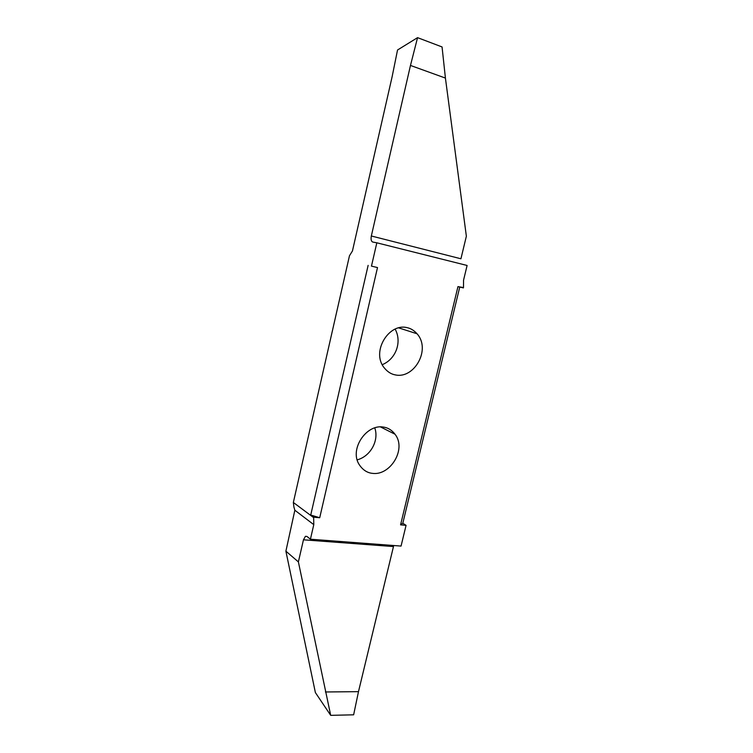 <?xml version="1.0" encoding="UTF-8"?>
<svg xmlns="http://www.w3.org/2000/svg" width="753" height="753" viewBox="0 0 753 753"><rect width="100%" height="100%" fill="white"/><g stroke="black" fill="none" stroke-linecap="round" stroke-linejoin="round"><path stroke-width="1.13" d="M372.415 473.355C367.417 472.856 363.2 470.211 359.774 465.429C348.526 450.209 366.118 423.817 383.343 427.073C387.899 427.666 391.795 430.048 395.024 434.236C406.902 449.24 390.11 475.971 372.415 473.355M371.464 266.129L377.507 267.56L371.464 266.129L376.829 242.805L467.105 265.47L463.547 280.201L463.5 287.561L457.956 286.62L400.568 524.86L402.808 523.25L406.065 525.349L401.057 546.076L310.424 539.214L313.785 524.643L294.847 510.242L293.924 507.089L293.35 502.467L349.467 255.766L352.451 250.965L392.115 76.768L397.537 49.999L417.557 37.65L442.058 46.95L445.418 78.077L466.361 236.207L460.93 258.778L371.333 235.99L410.47 65.445L417.557 37.65M377.507 267.56L319.714 517.735L313.643 517.198L310.735 515.033L319.714 517.735M313.785 524.643L313.643 517.198M406.065 525.349L400.568 524.86M406.827 327.593C410.63 328.317 414.028 330.379 417.04 333.767C431.196 349.401 414.301 378.863 395.645 374.966C391.381 374.297 387.616 371.954 384.341 367.953C370.909 351.99 388.67 323.065 406.827 327.593M395.071 329.005C402.187 341.693 396.116 358.974 382.298 364.659M410.47 65.445L445.418 78.077M376.829 242.805L372.726 242.042C371.201 241.384 370.74 239.369 371.333 235.99M368.132 265.376L310.735 515.033M313.559 517.546L293.35 502.467M294.847 510.242L285.895 551.177L315.375 692.562L330.699 715.35L298.386 561.898L303.459 539.807L305.426 536.315L306.923 536.428L310.424 539.214M393.725 545.52L358.484 691.649L353.637 714.813L330.699 715.35M358.484 691.649L325.409 691.979M285.895 551.177L298.386 561.898M457.956 286.62L459.744 287.072L402.808 523.25M459.744 287.072L463.415 287.91M374.73 427.817C379.23 440.025 370.881 456.177 357.289 459.829M393.405 546.556L303.459 539.807M417.04 333.767L398.497 327.819M306.913 536.428L305.436 536.315M395.024 434.236L380.416 426.885"/></g></svg>
